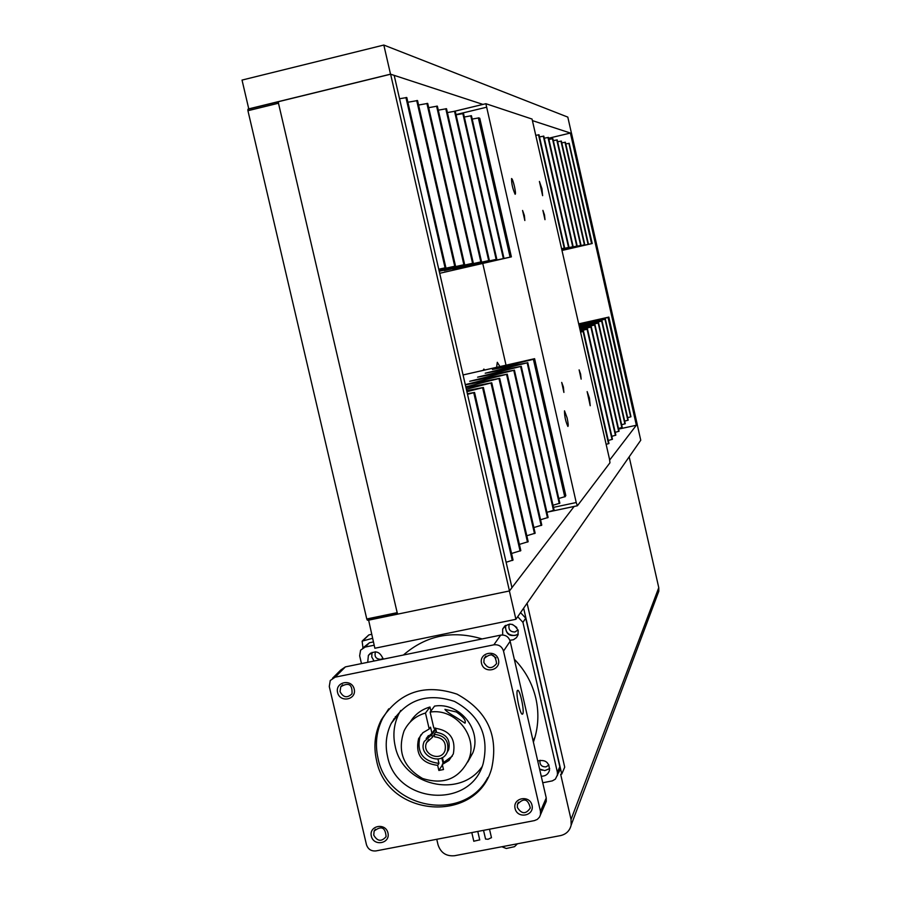 <?xml version="1.0" encoding="UTF-8"?>
<svg xmlns="http://www.w3.org/2000/svg" width="901" height="901" viewBox="0 0 901 901"><rect width="100%" height="100%" fill="white"/><g stroke="black" fill="none" stroke-linecap="round" stroke-linejoin="round"><path stroke-width="1.35" d="M501.857 846.737L506.261 848.494L514.527 846.67L517.422 843.787M506.587 845.848L509.842 845.228M657.854 593.77L658.811 591.225L658.766 587.677L629.168 456.852M436.748 839.282L438.055 844.868C440.758 852.83 446.265 856.457 454.577 855.725L560.535 835.599C566.222 834.247 569.759 830.767 571.144 825.158L571.043 819.482L560.659 774.297L561.751 774.094L564.713 767.123L527.085 603.242M523.639 608.186L561.751 774.094M362.968 647.808L362.112 641.129L372.541 638.325M518.233 634.09L515.147 635.464C508.299 635.52 505.134 632.153 505.664 625.362M542.053 770.254L539.553 768.868M374.118 661.007L373.498 660.41M393.895 720.023L393.703 719.021M363.497 640.183L368.869 634.901L371.606 634.338M368.869 634.901L362.776 640.476M518.03 629.912L514.921 631.995C510.304 631.928 508.355 629.641 509.054 625.114L509.617 624.078M516.78 627.479L512.331 624.382M548.957 765.028L545.961 766.897C541.67 766.92 539.665 764.814 539.936 760.579L540.048 760.23M383.071 658.361L380.932 659.386C375.92 659.104 374.118 656.559 375.526 651.783M395.573 717.917L395.336 716.633M658.71 591.473L657.955 593.489L658.721 591.473M368.588 619.967L374.861 648.247L515.901 619.291L640.757 440.229L637.153 424.236M511.959 587.621L574.128 506.463M609.684 460.039L636.331 425.261M368.306 620.226L509.392 590.977L515.901 619.291M383.826 45.05L390.516 74.164L248.766 108.875L242.031 80.076L383.826 45.05L567.81 117.107L571.482 133.393L532.728 120.711M563.294 134.745L561.424 135.184M390.516 74.164L482.947 104.415M618.615 429.101L636.376 425.249L637.187 424.191L571.538 133.427L570.401 133.055L548.619 138.236M636.376 425.249L570.401 133.055M434.057 734.338C444.835 735.34 449.295 741.106 447.425 751.625C442.064 766.83 417.309 755.916 424.258 741.433L431.782 734.788L432.367 737.322L426.612 742.559C421.15 754.036 440.724 762.663 445.004 750.646C446.536 742.424 443.078 737.829 434.654 736.872L434.057 734.338L436.287 731.15M432.367 737.322L434.158 734.765M431.782 734.788L435.802 729.067M562.111 250.073L592.227 243.518L562.19 250.422M569.207 143.405L592.227 243.518M561.796 248.687L564.679 248.045L561.807 248.721M536.084 135.285L538.539 134.857M561.852 248.946L568.993 247.336L561.864 249.014M539.496 136.929L543.348 136.209M561.909 249.183L573.16 246.649L561.931 249.284M544.272 138.202L547.988 137.504M561.954 249.419L577.181 245.984L561.987 249.554M548.889 139.43L552.471 138.765M562.01 249.645L581.055 245.342L562.044 249.802M553.338 140.624L556.784 139.982M562.055 249.87L584.805 244.723L562.1 250.05M557.629 141.772L560.963 141.153M561.785 142.887L564.995 142.279M565.794 143.957L568.903 143.372M439.688 273.307L511.374 256.864L461.087 267.71L496.597 259.285L452.876 269.129L489.142 260.513L444.272 270.615L481.303 261.808L439.226 271.269M478.814 117.986L479.771 118.256L511.374 256.864M438.753 269.23L445.882 267.653L438.787 269.354M399.56 98.738L405.968 97.668M438.877 269.782L455.523 266.065L438.933 270.007M407.883 102.241L416.735 100.698M439.001 270.3L464.646 264.556L439.08 270.638M418.571 105.023L426.939 103.559M439.114 270.796L473.307 263.126L439.215 271.224M428.685 107.669L436.613 106.262M438.28 110.17L445.804 108.841M447.403 112.569L454.543 111.296M456.075 114.844L462.866 113.627M464.33 117.006L470.795 115.846M472.203 119.078L478.363 117.975M367.383 620.215L397.487 613.975L367.383 620.215L366.775 618.976L397.183 612.669L397.769 613.919M278.477 101.757L278.477 103.232L247.933 110.71L366.775 618.976M247.933 110.71L247.944 109.235L278.161 101.847M278.477 103.232L397.183 612.669M484.963 370.063L483.826 369.072L483.094 370.48M499.841 366.437L497.296 362.292L496.631 367.157M446.896 752.774L448.687 749.7C450.646 739.879 446.614 734.112 436.58 732.4L435.566 728.042M434.868 728.042L435.07 728.909L431.962 733.324L426.184 738.392M442.425 757.493L443.585 762.483L442.301 764.453L443.483 769.544L438.855 770.456L437.661 765.366L438.956 763.384L437.954 759.059M467.822 761.964L472.845 752.808C482.136 729.72 459.307 701.89 434.564 706.091L430.115 712.105L433.843 728.087C449.565 729.934 456.064 738.538 453.327 753.912L449.002 760.421L442.301 764.453M456.402 712.004L444.936 709.346C445.612 710.776 449.486 713.547 456.537 717.647L465.029 723.188C466.155 720.473 463.283 716.745 456.402 712.004M430.915 711.024L429.98 707.003L425.475 713.029C415.71 715.912 408.581 721.859 404.076 730.891C397.116 751.434 403.288 767.303 422.592 778.487C443.788 785.188 459.217 778.824 468.858 759.385C478.262 736.038 455.151 707.859 430.115 712.105M429.98 707.003C421.42 709.481 414.832 714.482 410.237 722.005M431.962 733.324L430.52 727.152L429.203 729.01L425.475 713.029M442.414 764.938L438.855 770.456M443.067 763.271L441.805 757.831M429.203 729.01L422.873 732.716L418.593 738.64C415.113 754.34 421.465 763.248 437.661 765.366M421.139 734.529L419.956 736.759C416.487 752.403 422.817 761.277 438.956 763.384M443.585 762.483L452.291 756.142M578.825 323.842L608.851 317.096L608.029 317.456L630.666 416.803M608.851 317.096L630.925 416.6M606.148 444.373L608.513 443.641M580.695 332.097L583.555 331.354L580.661 331.928M608.276 440.488L612.027 439.395M580.424 330.904L587.52 329.124L580.357 330.566M611.802 436.343L615.406 435.296M580.165 329.743L591.349 326.984L580.053 329.259M615.192 432.345L618.672 431.331M579.917 328.628L595.032 324.912L579.771 328.009M618.469 428.482L621.825 427.513M579.67 327.547L598.602 322.918L579.501 326.804M621.634 424.754L624.866 423.819M579.433 326.511L602.048 320.981L579.23 325.633M624.686 421.15L627.817 420.249M579.208 325.498L605.382 319.123L579.219 324.461L608.502 317.366M627.648 417.67L630.959 416.769M278.139 101.768L390.617 74.22L509.459 590.955L397.532 614.167L278.139 101.768M509.459 590.955L511.971 587.677L394.188 75.391L390.617 74.22M463.058 374.951L534.597 358.688L565.817 495.618L565.118 496.462M465.288 384.626L507.026 374.242L469.703 381.269L514.212 370.21L477.598 377.159L521.06 366.369L485.2 373.217L527.164 362.844L492.453 369.455L533.606 359.251M534.597 358.688L533.606 359.24M506.125 562.269L512.252 560.309M467.518 394.311L474.557 392.442L467.382 393.748M511.554 553.484L520.046 550.86M466.909 391.71L483.386 387.486L466.662 390.606M519.393 544.384L527.434 541.918M466.346 389.232L491.755 382.801L465.986 387.655M526.815 535.746L534.439 533.415M465.806 386.878L499.695 378.341L465.344 384.862M533.865 527.558L541.107 525.351M540.555 519.753L547.436 517.67M546.93 512.331L553.473 510.36M553 505.258L559.228 503.377M558.778 498.501L564.724 496.721M376.483 760.106C386.98 817.545 476.719 824.37 491.687 768.294C498.782 735.464 487.227 710.754 457.032 694.153C424.529 683.352 399.301 691.889 381.348 719.764C374.951 732.49 373.329 745.938 376.483 760.106M515.068 808.512C517.456 819.234 534.586 815.957 532.029 805.246C529.63 794.502 512.5 797.813 515.068 808.512M337.571 692.486C339.992 703.185 356.807 699.784 354.217 689.119C351.795 678.408 334.969 681.832 337.571 692.486M503.524 651.085C501.947 646.411 498.726 644.328 493.849 644.823L335.116 677.18L330.262 680.503L329.27 686.517L366.459 844.676C368.025 849.26 371.178 851.332 375.942 850.916L534.406 820.608L537.334 819.392L539.496 817.139L540.454 814.819L540.454 811.294L503.524 651.085L510.157 641.253C508.626 636.68 505.472 634.642 500.708 635.126L345.387 666.886L340.634 670.141L332.548 678.216M481.506 663.305C483.905 674.106 501.057 670.648 498.49 659.859C496.079 649.035 478.915 652.527 481.506 663.305M371.336 836.151C373.735 846.771 390.527 843.55 387.959 832.963C385.549 822.331 368.757 825.575 371.336 836.151M533.403 742.165L535.025 737.041C538.516 724.314 538.787 711.418 535.847 698.331C532.311 683.386 525.125 670.333 514.291 659.194M482.091 638.933C452.403 630.013 426.184 635.374 403.411 655.016M367.709 662.325L368.385 655.399C374.839 649.801 379.783 651.051 383.207 659.149M537.728 760.962C545.477 759.295 549.396 762.415 549.486 770.321C548.213 774.263 545.465 776.234 541.242 776.223M362.731 648.044L369.466 642.728L365.142 647.064L374.152 645.217M365.142 647.064L360.591 650.184L359.657 655.827L361.47 663.598M520.553 612.624L525.722 618.21L559.825 766.683L559.836 769.95L555.376 779.14L552.313 780.885L542.751 782.766M557.392 775.592L557.392 772.292L559.825 766.683M525.722 618.21L522.929 622.343L557.392 772.292M522.929 622.343L517.703 616.701M502.668 634.98L502.657 629.033C508.389 622.14 513.57 622.647 518.21 630.565L517.929 635.126L516.453 637.638L513.491 639.733L509.876 640.296M518.154 634.417C509.831 637.367 505.585 634.405 505.416 625.531M369.466 642.728L373.386 641.929M559.836 769.95L558.823 772.292M549.711 768.587L544.79 770.592L539.586 769.049M374.073 661.019L371.73 656.93L372.012 652.347M491.259 654.577L496.068 657.933M545.184 803.872L546.254 801.394L546.243 797.959L510.157 641.253M522.771 713.874C524.652 711.294 519.888 689.141 517.715 690.346C515.068 690.391 520.057 715.473 522.456 714.178L522.771 713.874M340.026 691.585C343.236 697.611 347.245 698.331 352.021 693.781C352.505 684.4 348.766 682.046 340.792 686.72L340.026 691.585M483.848 662.415C487.711 668.925 491.957 669.297 496.575 663.53C495.392 654.07 491.236 652.403 484.13 658.541L483.848 662.415M517.377 807.487C521.645 814.211 525.947 814.391 530.295 808.006C528.054 798.77 523.763 797.554 517.422 804.368L517.377 807.487M373.746 835.126C377.373 841.421 381.495 841.939 386.09 836.669C385.38 827.343 381.393 825.462 374.129 831.037L373.746 835.126M479.726 839.867L473.858 841.196M491.462 837.637L488.094 839.259L485.56 839.068L483.533 830.339M388.736 708.85L382.846 717.951C376.472 730.632 374.861 744.035 377.992 758.146C387.486 809.289 464.071 823.199 487.801 777.597M387.509 756.266C396.181 803.737 470.153 809.796 483.127 763.721C489.423 736.207 479.895 715.439 454.532 701.428C427.187 692.385 406.092 699.683 391.259 723.323C386.191 733.752 384.941 744.733 387.509 756.266M481.956 766.841C459.533 799.176 402.556 785.402 395.179 746.141C392.667 734.822 393.895 724.032 398.873 713.795L400.708 710.472M609.527 459.24L532.052 119.056L485.876 103.705L576.223 502.533L577.406 505.765L609.966 462.776L609.527 459.24M482.756 263.452L506.002 365.063M524.382 215.485L522.569 210.474L524.844 220.52L524.382 215.485M563.395 387.013L561.717 382.418L563.902 392.419L563.395 387.013M580.627 374.152L579.118 369.86L581.145 379.141L580.627 374.152M544.519 215.001L542.886 210.361L544.981 219.675L544.519 215.001M514.46 186.484C513.243 181.473 512.286 178.815 511.565 178.533C511.509 183.658 512.703 188.895 515.135 194.267C515.755 194.109 515.53 191.519 514.46 186.484M567.112 417.906L564.51 410.845C564.454 416.138 565.58 421.341 567.889 426.466C568.497 426.105 568.238 423.256 567.112 417.906M589.423 398.062L587.148 391.608L590.223 405.732L589.423 398.062M541.918 188.624L539.406 181.439L542.627 195.663L541.918 188.624M577.406 505.765L548.405 511.926M571.043 819.482L658.766 587.677M538.528 134.79L564.217 248.147M543.337 136.141L568.542 247.426M547.977 137.448L572.721 246.739M552.459 138.709L576.753 246.074M556.773 139.925L580.638 245.432M560.951 141.097L584.4 244.813M564.983 142.234L588.038 244.216M568.891 143.327L591.552 243.63M405.934 97.533L445.06 267.822M445.578 267.71L406.497 97.477M416.701 100.552L454.723 266.223M455.219 266.122L417.253 100.495M426.905 103.424L463.88 264.714M436.591 106.149L472.575 263.272M445.781 108.728L480.83 261.909M454.521 111.183L488.68 260.614M462.832 113.526L496.158 259.387M470.772 115.756L503.276 258.204M478.341 117.873L510.079 257.078M583.105 331.512L608.535 443.731M587.08 329.282L612.038 439.474M590.921 327.131L615.428 435.374M594.626 325.058L618.694 431.41M598.196 323.054L621.836 427.592M601.654 321.116L624.889 423.898M604.988 319.247L627.828 420.316M608.22 317.445L630.677 416.87M473.757 392.746L512.297 560.501M482.621 387.779L520.091 551.052M491.022 383.071L527.479 542.098M491.473 382.891L527.963 541.895M498.985 378.611L534.484 533.595M506.565 374.377L541.141 525.508M513.761 370.345L547.47 517.827M520.62 366.504L553.507 510.507M527.164 362.844L559.262 503.524M533.403 359.341L564.758 496.856M500.708 635.126L493.849 644.823M546.243 797.959L540.454 811.294M345.387 666.886L335.116 677.18M577.35 505.754L548.743 511.824M553.484 507.364L576.223 502.533M486.213 107.309L456.019 114.596M455.005 111.161L485.819 103.728L454.994 111.15M571.144 825.158L658.811 591.225M509.797 624.066L509.054 625.114M426.612 742.559L428.831 739.406M447.425 751.625L448.687 749.7M427.074 737.468L428.414 735.588M538.866 134.745L564.544 248.068M539.012 134.79L564.679 248.045M543.675 136.096L568.869 247.358M543.81 136.141L568.993 247.336M548.304 137.403L573.036 246.671M548.439 137.436L573.16 246.649M552.775 138.664L577.068 246.007M552.899 138.698L577.181 245.984M557.088 139.88L580.954 245.365M557.212 139.914L581.055 245.342M561.255 141.052L584.704 244.745M561.379 141.085L584.805 244.723M565.287 142.189L588.33 244.148M565.4 142.212L588.432 244.126M569.184 143.282L591.833 243.563M406.813 97.567L445.882 267.653M417.546 100.585L455.523 266.065M427.434 103.367L464.398 264.601M427.716 103.446L464.646 264.556M437.098 106.093L473.07 263.171M437.368 106.16L473.307 263.126M446.265 108.672L481.303 261.808M446.524 108.739L481.539 261.774M454.994 111.127L489.142 260.513M455.242 111.195L489.367 260.479M463.305 113.47L496.597 259.285M463.531 113.537L496.811 259.251M471.223 115.7L503.715 258.114M471.437 115.756L503.918 258.08M478.78 117.828L510.507 256.988M247.944 109.235L278.161 101.836M472.845 752.808L468.858 759.385M419.956 736.759L418.593 738.64M583.431 331.422L608.862 443.619M583.555 331.354L608.963 443.495M587.407 329.192L612.353 439.361M587.52 329.124L612.455 439.249M591.236 327.04L615.732 435.262M591.349 326.984L615.833 435.149M594.93 324.968L618.987 431.309M595.032 324.912L619.088 431.196M598.501 322.975L622.14 427.479M598.602 322.918L622.231 427.378M601.947 321.038L625.181 423.797M602.048 320.981L625.26 423.684M605.281 319.168L628.121 420.226M605.382 319.123L628.2 420.125M474.286 392.588L512.815 560.287M474.557 392.442L513.052 560.005M483.139 387.621L520.598 550.838M483.386 387.486L520.812 550.579M491.755 382.801L528.166 541.636M499.469 378.476L534.957 533.403M499.695 378.341L535.149 533.155M507.026 374.242L541.591 525.328M507.24 374.118L541.783 525.103M514.212 370.21L547.921 517.647M514.415 370.097L548.101 517.433M521.06 366.369L553.935 510.338M521.251 366.268L554.115 510.124M527.592 362.709L559.679 503.355M527.772 362.607L559.848 503.163M533.82 359.217L565.164 496.699M533.099 740.859L535.025 737.041M504.83 625.981L502.657 629.033M370.671 653.045L368.385 655.399M546.254 801.394L540.454 814.819M342.639 684.794L340.792 686.72M485.887 656.052L484.13 658.541M518.424 802.273L517.422 804.368M375.368 829.235L374.129 831.037M479.749 839.98L477.767 831.432M473.825 841.309L471.797 832.58M491.484 837.739L489.502 829.19M382.846 717.951L381.348 719.764M398.873 713.795L391.259 723.323"/></g></svg>

